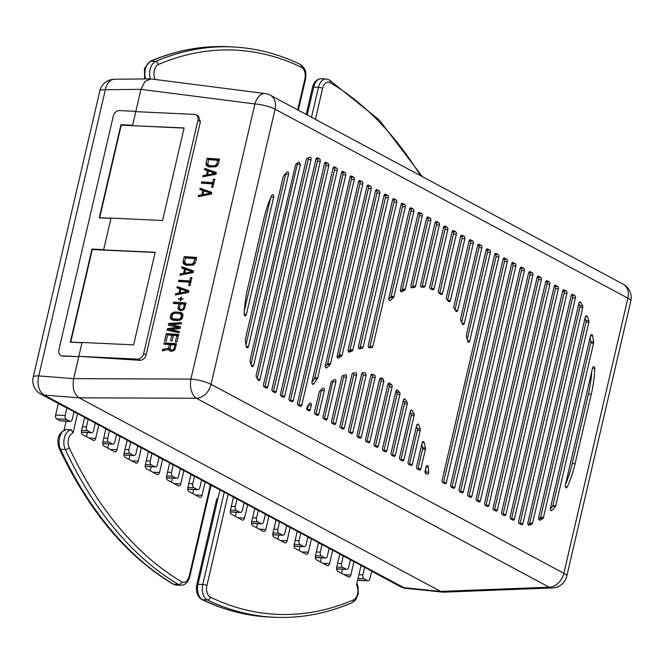 <?xml version="1.0" encoding="UTF-8"?>
<svg xmlns="http://www.w3.org/2000/svg" width="664" height="664" viewBox="0 0 664 664"><rect width="100%" height="100%" fill="white"/><g stroke="black" fill="none" stroke-linecap="round" stroke-linejoin="round"><path stroke-width="1" d="M276.274 391.428L328.78 165.817A1.826 1.137 92.7 0 0 328.116 163.51L325.991 162.373A1.826 1.137 92.7 0 0 325.675 162.282A1.826 1.137 92.7 0 0 324.522 163.543L272.024 389.154A1.826 1.137 92.7 0 0 272.68 391.453L274.813 392.598A1.826 1.137 92.7 0 0 275.128 392.69A1.826 1.137 92.7 0 0 276.274 391.428L273.419 391.295L325.916 165.685A1.826 1.137 -87.3 0 0 325.26 163.377L328.116 163.51M281.918 395.852L284.781 395.985A1.826 1.137 92.7 0 1 283.636 397.238A1.826 1.137 92.7 0 1 283.312 397.147L281.187 396.01A1.826 1.137 92.7 0 1 280.532 393.711L333.029 168.1A1.826 1.137 92.7 0 1 334.175 166.838A1.826 1.137 92.7 0 1 334.498 166.93L336.623 168.067A1.826 1.137 92.7 0 1 337.279 170.374L334.424 170.241L281.918 395.852A1.826 1.137 -87.3 0 1 281.76 396.317M284.781 395.985L337.279 170.374M317.492 157.825L319.616 158.962A1.826 1.137 92.7 0 1 320.272 161.261L267.775 386.871A1.826 1.137 92.7 0 1 266.621 388.133A1.826 1.137 92.7 0 1 266.305 388.042L264.181 386.904A1.826 1.137 92.7 0 1 263.517 384.597L316.022 158.987A1.826 1.137 92.7 0 1 317.168 157.733A1.826 1.137 92.7 0 1 317.492 157.825L316.844 157.791M343.006 171.486L345.131 172.623A1.826 1.137 92.7 0 1 345.786 174.931L293.289 400.541A1.826 1.137 92.7 0 1 292.135 401.795A1.826 1.137 92.7 0 1 291.82 401.703L289.695 400.566A1.826 1.137 92.7 0 1 289.031 398.259L341.537 172.648A1.826 1.137 92.7 0 1 342.682 171.395A1.826 1.137 92.7 0 1 343.006 171.486L342.358 171.453M351.505 176.043L353.63 177.18A1.826 1.137 92.7 0 1 354.294 179.479L301.788 405.09A1.826 1.137 92.7 0 1 300.643 406.351A1.826 1.137 92.7 0 1 300.327 406.26L298.194 405.123A1.826 1.137 92.7 0 1 297.538 402.816L350.036 177.205A1.826 1.137 92.7 0 1 351.19 175.952A1.826 1.137 92.7 0 1 351.505 176.043L350.866 176.01M496.091 253.465L498.216 254.602A1.826 1.137 92.7 0 1 498.871 256.91L446.374 482.52A1.826 1.137 92.7 0 1 445.229 483.774A1.826 1.137 92.7 0 1 444.905 483.683L442.78 482.545A1.826 1.137 92.7 0 1 442.124 480.246L494.622 254.636A1.826 1.137 92.7 0 1 495.767 253.374A1.826 1.137 92.7 0 1 496.091 253.465L495.444 253.441M504.59 258.022L506.723 259.159A1.826 1.137 92.7 0 1 507.379 261.467L454.881 487.077A1.826 1.137 92.7 0 1 453.728 488.33A1.826 1.137 92.7 0 1 453.412 488.239L451.288 487.102A1.826 1.137 92.7 0 1 450.624 484.795L503.129 259.184A1.826 1.137 92.7 0 1 504.275 257.931A1.826 1.137 92.7 0 1 504.59 258.022L503.951 257.989M513.098 262.579L515.222 263.716A1.826 1.137 92.7 0 1 515.886 266.015L463.381 491.626A1.826 1.137 92.7 0 1 462.235 492.887A1.826 1.137 92.7 0 1 461.92 492.796L459.787 491.659A1.826 1.137 92.7 0 1 459.131 489.351L511.629 263.741A1.826 1.137 92.7 0 1 512.782 262.488A1.826 1.137 92.7 0 1 513.098 262.579L512.459 262.546M521.605 267.127L523.73 268.273A1.826 1.137 92.7 0 1 524.386 270.572L471.888 496.182A1.826 1.137 92.7 0 1 470.743 497.444A1.826 1.137 92.7 0 1 470.419 497.353L468.294 496.216A1.826 1.137 92.7 0 1 467.639 493.908L520.136 268.298A1.826 1.137 92.7 0 1 521.281 267.036A1.826 1.137 92.7 0 1 521.605 267.127L520.958 267.102M530.104 271.684L532.237 272.821A1.826 1.137 92.7 0 1 532.893 275.128L480.396 500.739A1.826 1.137 92.7 0 1 479.242 501.992A1.826 1.137 92.7 0 1 478.927 501.901L476.802 500.764A1.826 1.137 92.7 0 1 476.138 498.465L528.644 272.854A1.826 1.137 92.7 0 1 529.789 271.593A1.826 1.137 92.7 0 1 530.104 271.684L529.465 271.651M538.612 276.241L540.737 277.378A1.826 1.137 92.7 0 1 541.401 279.685L488.895 505.296A1.826 1.137 92.7 0 1 487.749 506.549A1.826 1.137 92.7 0 1 487.434 506.458L485.301 505.321A1.826 1.137 92.7 0 1 484.645 503.013L537.143 277.403A1.826 1.137 92.7 0 1 538.296 276.149A1.826 1.137 92.7 0 1 538.612 276.241L537.973 276.207M547.119 280.797L549.244 281.934A1.826 1.137 92.7 0 1 549.9 284.233L497.402 509.844A1.826 1.137 92.7 0 1 496.257 511.106A1.826 1.137 92.7 0 1 495.933 511.014L493.809 509.877A1.826 1.137 92.7 0 1 493.153 507.57L545.65 281.959A1.826 1.137 92.7 0 1 546.796 280.706A1.826 1.137 92.7 0 1 547.119 280.797L546.472 280.764M555.627 285.346L557.752 286.491A1.826 1.137 92.7 0 1 558.407 288.79L505.91 514.401A1.826 1.137 92.7 0 1 504.756 515.662A1.826 1.137 92.7 0 1 504.441 515.571L502.316 514.434A1.826 1.137 92.7 0 1 501.652 512.127L554.158 286.516A1.826 1.137 92.7 0 1 555.303 285.254A1.826 1.137 92.7 0 1 555.627 285.346L554.979 285.321M564.126 289.902L566.251 291.039A1.826 1.137 92.7 0 1 566.915 293.347L514.409 518.957A1.826 1.137 92.7 0 1 513.264 520.211A1.826 1.137 92.7 0 1 512.948 520.119L510.815 518.982A1.826 1.137 92.7 0 1 510.159 516.683L562.657 291.073A1.826 1.137 92.7 0 1 563.811 289.811A1.826 1.137 92.7 0 1 564.126 289.902L563.487 289.869M572.634 294.459L574.758 295.596A1.826 1.137 92.7 0 1 575.414 297.904L522.917 523.514A1.826 1.137 92.7 0 1 521.771 524.767A1.826 1.137 92.7 0 1 521.447 524.676L519.323 523.539A1.826 1.137 92.7 0 1 518.667 521.232L571.164 295.621A1.826 1.137 92.7 0 1 572.31 294.368A1.826 1.137 92.7 0 1 572.634 294.459L571.986 294.426M391.586 384.722A116.972 72.658 92.7 0 0 389.536 383.111A1.826 1.137 92.7 0 0 389.104 382.945A1.826 1.137 92.7 0 0 387.95 384.207L374.081 443.809A1.826 1.137 92.7 0 0 374.745 446.108L376.87 447.254A1.826 1.137 92.7 0 0 377.185 447.337A1.826 1.137 92.7 0 0 378.331 446.084L392.1 386.929A1.826 1.137 92.7 0 0 391.586 384.722L388.731 384.589A1.826 1.137 -87.3 0 1 389.237 386.797L375.475 445.951A1.826 1.137 -87.3 0 1 375.318 446.416M428.687 472.179A116.972 72.658 92.7 0 0 428.288 467.091A1.826 1.137 92.7 0 0 427.251 465.613A1.826 1.137 92.7 0 0 426.105 466.867L425.109 471.133A1.826 1.137 92.7 0 0 425.773 473.44L427.159 474.179A1.826 1.137 92.7 0 0 427.475 474.27A1.826 1.137 92.7 0 0 428.687 472.179L425.831 472.038A1.826 1.137 -87.3 0 1 425.607 473.332M425.45 447.976A116.972 72.658 92.7 0 0 424.254 442.664A1.826 1.137 92.7 0 0 423.283 441.568A1.826 1.137 92.7 0 0 422.13 442.83L416.61 466.576A1.826 1.137 92.7 0 0 417.266 468.884L419.391 470.021A1.826 1.137 92.7 0 0 419.714 470.112A1.826 1.137 92.7 0 0 420.86 468.859L425.433 449.188A1.826 1.137 92.7 0 0 425.45 447.976L422.594 447.843A1.826 1.137 -87.3 0 1 422.57 449.055L417.996 468.726A1.826 1.137 -87.3 0 1 417.839 469.191M420.188 428.828A116.972 72.658 92.7 0 0 418.71 424.786L417.814 423.956L416.668 425.217L408.103 462.028A1.826 1.137 92.7 0 0 408.758 464.327L410.883 465.472A1.826 1.137 92.7 0 0 411.207 465.555A1.826 1.137 92.7 0 0 412.352 464.302L420.254 430.347A1.826 1.137 92.7 0 0 420.188 428.828L417.332 428.695A1.826 1.137 -87.3 0 1 417.39 430.214L409.489 464.169A1.826 1.137 -87.3 0 1 409.331 464.634M413.946 413.921A116.972 72.658 92.7 0 0 412.269 410.684A1.826 1.137 92.7 0 0 411.481 410.086A1.826 1.137 92.7 0 0 410.327 411.348L399.595 457.471A1.826 1.137 92.7 0 0 400.259 459.779L402.384 460.916A1.826 1.137 92.7 0 0 402.699 461.007A1.826 1.137 92.7 0 0 403.853 459.745L414.104 415.672A1.826 1.137 92.7 0 0 413.946 413.921L411.082 413.788A1.826 1.137 -87.3 0 1 411.248 415.531L400.99 459.612A1.826 1.137 -87.3 0 1 400.832 460.086M407.015 401.952A116.972 72.658 92.7 0 0 405.189 399.346A1.826 1.137 92.7 0 0 404.509 398.931A1.826 1.137 92.7 0 0 403.363 400.184L391.096 452.914A1.826 1.137 92.7 0 0 391.752 455.222L393.876 456.359A1.826 1.137 92.7 0 0 394.192 456.45A1.826 1.137 92.7 0 0 395.346 455.197L407.281 403.895A1.826 1.137 92.7 0 0 407.015 401.952L404.152 401.82A1.826 1.137 -87.3 0 1 404.417 403.762L392.482 455.056A1.826 1.137 -87.3 0 1 392.324 455.529M355.514 372.745A116.972 72.658 92.7 0 0 353.016 373.035A1.826 1.137 92.7 0 0 352.003 374.288L340.059 425.591A1.826 1.137 92.7 0 0 340.723 427.89L342.848 429.035A1.826 1.137 92.7 0 0 343.163 429.118A1.826 1.137 92.7 0 0 344.317 427.865L356.585 375.135A1.826 1.137 92.7 0 0 355.605 372.736A1.826 1.137 92.7 0 0 355.514 372.745M359.639 348.824A1.826 1.137 92.7 0 1 359.456 348.832A1.826 1.137 92.7 0 1 358.485 346.442L392.565 199.98A1.826 1.137 92.7 0 1 393.711 198.719A1.826 1.137 92.7 0 1 394.034 198.81L396.159 199.947A1.826 1.137 92.7 0 1 396.815 202.254L363.108 347.106A1.826 1.137 92.7 0 1 362.112 348.359A127.936 79.472 -87.3 0 0 359.639 348.824L359.274 348.808M365.192 372.894A116.972 72.658 92.7 0 0 362.818 372.662A1.826 1.137 92.7 0 0 362.801 372.662A1.826 1.137 92.7 0 0 361.648 373.923L348.567 430.139A1.826 1.137 92.7 0 0 349.231 432.447L351.356 433.584A1.826 1.137 92.7 0 0 351.671 433.675A1.826 1.137 92.7 0 0 352.816 432.422L366.121 375.276L365.192 372.894L362.386 372.761M369.333 347.704A1.826 1.137 92.7 0 1 369.284 347.704A1.826 1.137 92.7 0 1 368.312 345.305L401.073 204.529A1.826 1.137 92.7 0 1 402.218 203.275A1.826 1.137 92.7 0 1 402.533 203.367L404.658 204.504A1.826 1.137 92.7 0 1 405.322 206.811L372.828 346.459A1.826 1.137 92.7 0 1 371.691 347.72A127.936 79.472 -87.3 0 0 369.333 347.704L369.242 347.695M374.413 375.019A116.972 72.658 92.7 0 0 372.147 374.313A1.826 1.137 92.7 0 0 371.989 374.28A1.826 1.137 92.7 0 0 370.836 375.542L357.074 434.696A1.826 1.137 92.7 0 0 357.73 437.003L359.855 438.14A1.826 1.137 92.7 0 0 360.178 438.232A1.826 1.137 92.7 0 0 361.324 436.978L375.193 377.376A1.826 1.137 92.7 0 0 374.413 375.019L371.549 374.886A1.826 1.137 -87.3 0 1 372.33 377.243L358.46 436.837A1.826 1.137 -87.3 0 1 358.303 437.31M381.086 377.824A116.972 72.658 -87.3 0 1 383.178 378.953M381.061 377.816L379.601 378.986L365.573 439.253A1.826 1.137 92.7 0 0 366.237 441.56L368.362 442.697A1.826 1.137 92.7 0 0 368.678 442.788A1.826 1.137 92.7 0 0 369.831 441.527L383.85 381.269L383.203 378.961L380.347 378.837A1.826 1.137 -87.3 0 1 380.995 381.128L366.968 441.394A1.826 1.137 -87.3 0 1 366.81 441.867M438.381 290.815L452.101 231.861A1.826 1.137 92.7 0 1 453.246 230.607A1.826 1.137 92.7 0 1 453.562 230.69L455.695 231.836A1.826 1.137 92.7 0 1 456.351 234.135L442.564 293.372A1.826 1.137 92.7 0 1 441.419 294.633A1.826 1.137 92.7 0 1 440.996 294.476A86.237 53.568 -87.3 0 0 438.979 293.081A1.826 1.137 92.7 0 1 438.381 290.815M429.799 286.582L443.594 227.304A1.826 1.137 92.7 0 1 444.739 226.05A1.826 1.137 92.7 0 1 445.063 226.142L447.187 227.279A1.826 1.137 92.7 0 1 447.843 229.586L434.123 288.558A1.826 1.137 92.7 0 1 432.969 289.819A1.826 1.137 92.7 0 1 432.721 289.761A86.237 53.568 -87.3 0 0 430.571 288.931A1.826 1.137 92.7 0 1 429.799 286.582M423.914 287.329A86.237 53.568 -87.3 0 0 421.632 287.097A1.826 1.137 92.7 0 1 420.669 284.707L435.086 222.747A1.826 1.137 92.7 0 1 436.24 221.494A1.826 1.137 92.7 0 1 436.555 221.585L438.68 222.722A1.826 1.137 92.7 0 1 439.344 225.03L425.134 286.084L423.972 287.338M412.103 287.819A1.826 1.137 92.7 0 1 411.912 287.836A1.826 1.137 92.7 0 1 410.933 285.445L426.587 218.199A1.826 1.137 92.7 0 1 427.732 216.937A1.826 1.137 92.7 0 1 428.048 217.028L430.181 218.166A1.826 1.137 92.7 0 1 430.836 220.473L415.556 286.126A1.826 1.137 92.7 0 1 414.543 287.379A86.237 53.568 -87.3 0 0 412.103 287.819L411.73 287.803M401.828 291.712A1.826 1.137 92.7 0 1 401.421 291.811A1.826 1.137 92.7 0 1 400.442 289.421L418.079 213.642A1.826 1.137 92.7 0 1 419.225 212.389A1.826 1.137 92.7 0 1 419.548 212.472L421.673 213.617A1.826 1.137 92.7 0 1 422.329 215.916L405.281 289.205A1.826 1.137 92.7 0 1 404.476 290.384A86.237 53.568 -87.3 0 0 401.828 291.712L401.031 291.679M390.473 300.269A1.826 1.137 92.7 0 1 389.826 300.551A1.826 1.137 92.7 0 1 388.847 298.153L409.572 209.085A1.826 1.137 92.7 0 1 410.726 207.832A1.826 1.137 92.7 0 1 411.041 207.923L413.166 209.06A1.826 1.137 92.7 0 1 413.83 211.368L394.018 296.501A1.826 1.137 92.7 0 1 393.445 297.538A86.237 53.568 -87.3 0 0 390.473 300.269L389.204 300.211M396.449 390.191L397.587 390.241L395.885 391.229L382.588 448.358A1.826 1.137 92.7 0 0 383.244 450.665L385.369 451.802A1.826 1.137 92.7 0 0 385.693 451.894A1.826 1.137 92.7 0 0 386.838 450.64L399.919 394.416A1.826 1.137 92.7 0 0 399.537 392.333A116.972 72.658 92.7 0 0 397.578 390.233L397.014 389.967M466.394 334.847L486.114 250.079A1.826 1.137 92.7 0 1 487.268 248.826A1.826 1.137 92.7 0 1 487.584 248.909L489.708 250.054A1.826 1.137 92.7 0 1 490.372 252.353L469.738 341.005A1.826 1.137 92.7 0 1 468.593 342.267A1.826 1.137 92.7 0 1 467.605 341.122A86.237 53.568 -87.3 0 0 466.402 336.2A1.826 1.137 92.7 0 1 466.394 334.847M460.617 318.571L477.615 245.522A1.826 1.137 92.7 0 1 478.761 244.269A1.826 1.137 92.7 0 1 479.076 244.36L481.209 245.497A1.826 1.137 92.7 0 1 481.865 247.805L464.294 323.318A1.826 1.137 92.7 0 1 463.14 324.572A1.826 1.137 92.7 0 1 462.269 323.791A86.237 53.568 -87.3 0 0 460.75 320.264A1.826 1.137 92.7 0 1 460.617 318.571M453.861 306.477L469.108 240.966A1.826 1.137 92.7 0 1 470.253 239.712A1.826 1.137 92.7 0 1 470.577 239.804L472.702 240.941A1.826 1.137 92.7 0 1 473.357 243.248L457.753 310.329A1.826 1.137 92.7 0 1 456.6 311.582A1.826 1.137 92.7 0 1 455.861 311.076A86.237 53.568 -87.3 0 0 454.143 308.42A1.826 1.137 92.7 0 1 453.861 306.477M446.416 297.389L460.6 236.417A1.826 1.137 92.7 0 1 461.754 235.156A1.826 1.137 92.7 0 1 462.069 235.247L464.194 236.384A1.826 1.137 92.7 0 1 464.858 238.691L450.458 300.551A1.826 1.137 92.7 0 1 449.312 301.805A1.826 1.137 92.7 0 1 448.723 301.498A86.237 53.568 -87.3 0 0 446.847 299.514A1.826 1.137 92.7 0 1 446.416 297.389M250.054 360.253L295.463 165.112A1.826 1.137 92.7 0 1 296.111 164.016A91.383 56.764 92.7 0 1 298.991 162.124L300.418 164.39L253.607 365.524L252.469 366.785L251.565 365.955A91.383 56.764 92.7 0 1 250.104 361.722A1.826 1.137 92.7 0 1 250.054 360.253M309.864 157.351A91.383 56.764 92.7 0 0 307.233 158.181A1.826 1.137 92.7 0 0 306.361 159.393L256.171 375.085A1.826 1.137 92.7 0 0 256.346 376.853A91.383 56.764 92.7 0 0 258.047 380.007A1.826 1.137 92.7 0 0 258.819 380.572A1.826 1.137 92.7 0 0 259.964 379.31L311.067 159.717A1.826 1.137 92.7 0 0 310.088 157.327A1.826 1.137 92.7 0 0 309.864 157.351M582.594 305.639A91.383 56.764 92.7 0 0 580.892 302.493A1.826 1.137 92.7 0 0 580.12 301.929A1.826 1.137 92.7 0 0 578.966 303.182L527.872 522.784A1.826 1.137 92.7 0 0 528.851 525.174A1.826 1.137 92.7 0 0 529.075 525.149A91.383 56.764 92.7 0 0 531.706 524.319A1.826 1.137 92.7 0 0 532.578 523.107L582.768 307.415A1.826 1.137 92.7 0 0 582.594 305.639L579.73 305.506A1.826 1.137 -87.3 0 1 579.904 307.283L529.714 522.975A1.826 1.137 -87.3 0 1 528.843 524.186A91.383 56.764 -87.3 0 1 528.005 524.477M588.835 320.778A91.383 56.764 92.7 0 0 587.366 316.537L586.47 315.715L585.324 316.969L538.521 518.111L539.948 520.377A91.383 56.764 92.7 0 0 542.828 518.484A1.826 1.137 92.7 0 0 543.476 517.389L588.885 322.248A1.826 1.137 92.7 0 0 588.835 320.778L585.972 320.646A1.826 1.137 -87.3 0 1 586.021 322.115L540.612 517.256A1.826 1.137 -87.3 0 1 539.965 518.352A91.383 56.764 -87.3 0 1 538.512 519.339M593.641 342.051A91.383 56.764 92.7 0 0 592.637 335.876A1.826 1.137 92.7 0 0 591.632 334.648A1.826 1.137 92.7 0 0 590.487 335.901L550.373 508.284A1.826 1.137 92.7 0 0 551.352 510.682A1.826 1.137 92.7 0 0 552.033 510.359A91.383 56.764 92.7 0 0 555.37 506.507A1.826 1.137 92.7 0 0 555.768 505.644L593.599 343.097A1.826 1.137 92.7 0 0 593.641 342.051L590.786 341.918A1.826 1.137 -87.3 0 1 590.736 342.956L552.904 505.511A1.826 1.137 -87.3 0 1 552.514 506.366A91.383 56.764 -87.3 0 1 550.298 508.989M591.267 394.217A91.383 56.764 92.7 0 0 594.803 368.512A1.826 1.137 92.7 0 0 593.757 366.636A1.826 1.137 92.7 0 0 592.603 367.889L565.263 485.401A1.826 1.137 92.7 0 0 566.243 487.799A1.826 1.137 92.7 0 0 567.23 487.011A91.383 56.764 92.7 0 0 575.107 463.63L591.267 394.217L588.404 394.084L572.252 463.497A91.383 56.764 -87.3 0 1 565.529 484.247M247.672 288.284A91.383 56.764 92.7 0 0 244.136 313.981A1.826 1.137 92.7 0 0 245.182 315.865A1.826 1.137 92.7 0 0 246.327 314.611L273.676 197.092A1.826 1.137 92.7 0 0 272.697 194.701A1.826 1.137 92.7 0 0 271.709 195.49A91.383 56.764 92.7 0 0 263.824 218.863L247.672 288.284M286.898 172.142A91.383 56.764 92.7 0 0 283.561 175.993A1.826 1.137 92.7 0 0 283.171 176.848L245.34 339.404A1.826 1.137 92.7 0 0 245.298 340.449A91.383 56.764 92.7 0 0 246.294 346.625A1.826 1.137 92.7 0 0 247.298 347.853A1.826 1.137 92.7 0 0 248.452 346.6L288.566 174.217A1.826 1.137 92.7 0 0 287.587 171.818A1.826 1.137 92.7 0 0 286.898 172.142M326.97 367.648A1.826 1.137 92.7 0 1 326.323 367.931A1.826 1.137 92.7 0 1 325.343 365.54L367.051 186.318A1.826 1.137 92.7 0 1 368.196 185.057A1.826 1.137 92.7 0 1 368.52 185.148L370.645 186.285A1.826 1.137 92.7 0 1 371.3 188.593L330.539 363.772A1.826 1.137 92.7 0 1 330 364.785A127.936 79.472 -87.3 0 0 326.97 367.648L325.7 367.59M334.465 379.659A116.972 72.658 92.7 0 0 331.635 381.402A1.826 1.137 92.7 0 0 330.954 382.522L323.053 416.477A1.826 1.137 92.7 0 0 323.717 418.785L325.841 419.922A1.826 1.137 92.7 0 0 326.157 420.013A1.826 1.137 92.7 0 0 327.302 418.76L335.868 381.949A1.826 1.137 92.7 0 0 334.897 379.551A1.826 1.137 92.7 0 0 334.465 379.659M341.404 356.219A127.936 79.472 -87.3 0 0 338.648 357.987A1.826 1.137 92.7 0 1 338.167 358.128A1.826 1.137 92.7 0 1 337.188 355.738L375.558 190.867A1.826 1.137 92.7 0 1 376.704 189.613A1.826 1.137 92.7 0 1 377.019 189.705L379.144 190.842A1.826 1.137 92.7 0 1 379.808 193.149L342.126 355.074L341.412 356.211L338.557 356.078A127.936 79.472 92.7 0 0 337.171 356.942M345.313 374.828A116.972 72.658 92.7 0 0 342.666 375.749A1.826 1.137 92.7 0 0 341.819 376.953L331.56 421.034A1.826 1.137 92.7 0 0 332.216 423.341L334.341 424.479A1.826 1.137 92.7 0 0 334.664 424.57A1.826 1.137 92.7 0 0 335.81 423.308L346.542 377.185A1.826 1.137 92.7 0 0 345.57 374.786A1.826 1.137 92.7 0 0 345.313 374.828M349.455 352.069A1.826 1.137 92.7 0 1 349.131 352.127A1.826 1.137 92.7 0 1 348.152 349.737L384.058 195.423A1.826 1.137 92.7 0 1 385.211 194.17A1.826 1.137 92.7 0 1 385.527 194.253L387.651 195.399A1.826 1.137 92.7 0 1 388.315 197.698L352.908 349.82A1.826 1.137 92.7 0 1 352.053 351.032A127.936 79.472 -87.3 0 0 349.455 352.069L348.808 352.036M309.49 403.471A116.972 72.658 92.7 0 0 307.075 407.049A1.826 1.137 92.7 0 0 307.44 410.07L308.826 410.817A1.826 1.137 92.7 0 0 309.15 410.908A1.826 1.137 92.7 0 0 310.296 409.647L311.291 405.38A1.826 1.137 92.7 0 0 310.312 402.99A1.826 1.137 92.7 0 0 309.49 403.471M313.781 383.8A1.826 1.137 92.7 0 1 312.943 384.315A1.826 1.137 92.7 0 1 311.964 381.924L358.543 181.762A1.826 1.137 92.7 0 1 359.697 180.5A1.826 1.137 92.7 0 1 360.012 180.591L362.137 181.728A1.826 1.137 92.7 0 1 362.801 184.036L317.658 378.023A1.826 1.137 92.7 0 1 317.292 378.837A127.936 79.472 -87.3 0 0 313.781 383.8L312.155 383.726M322.737 388.299A116.972 72.658 92.7 0 0 319.616 391.295A1.826 1.137 92.7 0 0 319.127 392.258L314.545 411.929A1.826 1.137 92.7 0 0 315.209 414.228L317.334 415.365A1.826 1.137 92.7 0 0 317.649 415.457A1.826 1.137 92.7 0 0 318.803 414.203L324.331 390.449A1.826 1.137 92.7 0 0 323.351 388.058A1.826 1.137 92.7 0 0 322.737 388.299M442.946 592.122L440.614 591.4L443.776 592.155L552.531 587.947A15.231 9.852 -92.2 0 1 549.203 587.2L196.386 398.259A15.231 8.657 -89.8 0 1 190.9 379.086L73.654 378.638C72.127 387.693 73.961 394.084 79.14 397.819L196.386 398.259A15.231 11.446 118.2 0 0 211.052 384.348L563.861 573.289L627.887 298.153L275.079 109.211L211.052 384.348A15.231 3.386 13.1 0 0 190.9 379.086L254.926 103.941A15.231 9.014 -82.7 0 1 265.085 93.549L150.994 78.933L144.943 81.431L140.967 89.358L254.926 103.941A15.231 3.386 -166.9 0 1 275.079 109.211A15.231 11.446 118.2 0 0 270.339 95.226A15.231 15.231 0 0 0 265.085 93.549M132.908 125.72L184.111 127.936L162.572 220.498L111.012 218.082L103.609 249.905L155.168 252.312L133.63 344.873L82.07 342.458L73.654 378.638L82.004 342.748L70.318 342.201L91.989 249.066L103.675 249.614L110.946 218.373L99.26 217.833L120.931 124.691L132.617 125.239L140.967 89.358L135.78 111.643L194.494 114.391A6.092 4.582 118.2 0 1 196.021 114.797A6.092 4.582 118.2 0 1 197.913 120.392L143.665 353.522A6.092 4.582 118.2 0 1 137.548 359.091L78.842 356.344L139.838 360.311C142.926 360.17 145.026 358.344 146.138 354.85L200.387 121.719L198.378 116.059M552.531 587.947A15.231 15.231 0 0 0 566.774 576.186A15.231 3.386 13.1 0 0 563.861 573.289A15.231 11.446 -61.8 0 1 549.203 587.2L440.614 591.4L79.14 397.819L440.614 591.4L403.845 587.665A15.231 9.171 95.8 0 0 406.086 588.387A15.231 15.231 0 0 1 400.433 586.661A15.231 11.446 -61.8 0 0 403.845 587.665L44.256 395.097A15.231 11.446 118.2 0 1 40.844 394.092L65.429 407.256A15.231 11.446 -61.8 0 0 66.931 407.887L74.019 411.68L72.251 419.283A3.046 1.892 -87.3 0 1 70.334 421.383A3.046 1.892 -87.3 0 1 69.803 421.225L66.267 419.333A3.046 1.892 -87.3 0 1 65.163 415.49L66.931 407.887M132.551 125.529L135.78 111.643M219.493 159.078L218.315 164.141L215.833 166.764L209.376 166.979L206.297 165.286L205.948 163.336L207.126 158.273L219.493 159.078M216.356 172.574L215.958 174.258L202.802 176.832L203.101 175.57L206.454 174.931L207.434 170.706L204.47 169.66L204.769 168.399L216.356 172.574M214.787 179.322L212.92 187.339L211.6 187.256L212.389 183.878L201.333 183.156L201.632 181.894L212.679 182.617L213.468 179.238L214.787 179.322M211.741 192.402L211.351 194.087L198.196 196.66L198.486 195.39L201.839 194.751L202.827 190.535L199.864 189.489L200.154 188.219L211.741 192.402M196.61 257.416L195.432 262.479L192.95 265.102L186.484 265.326L183.413 263.625L183.065 261.674L184.243 256.611L196.61 257.416M193.473 270.92L193.075 272.605L179.919 275.178L180.218 273.908L183.571 273.269L184.55 269.053L181.587 268.007L181.886 266.737L193.473 270.92M191.896 277.668L190.037 285.678L188.717 285.595L189.506 282.225L178.45 281.503L178.74 280.233L189.796 280.955L190.585 277.585L191.896 277.668M188.858 290.741L188.46 292.434L175.304 294.999L175.603 293.737L178.956 293.098L179.936 288.882L176.973 287.827L177.271 286.566L188.858 290.741M180.575 298.767L180.965 297.082L181.496 297.115L181.106 298.8L183.206 298.941L181.006 299.223L180.608 300.908L180.085 300.875L180.475 299.19L178.375 299.057L178.467 298.634L181.421 299.248M180.276 310.528L182.135 310.428L184.326 309.075L186.011 302.975L173.636 302.17L173.345 303.44L178.873 303.797L178.002 308.66L180.243 310.52L178.599 309.557M183.015 315.84L182.666 313.889L180.857 312.487L175.645 311.939L171.876 313.192L170.25 316.72L170.598 318.67L172.408 320.073L177.628 320.629L181.388 319.376L182.625 317.525L182.633 315.151L180.301 313.74L181.438 315.74L180.583 318.255L179.023 319.218L172.972 318.828L170.25 316.72M168.291 325.161L177.894 327.501L167.502 328.531L167.112 330.224L179.089 332.714L179.38 331.452L170.2 329.568L180.068 328.497L180.467 326.804L171.378 324.505L181.147 323.858L181.446 322.588L168.681 323.476L168.291 325.161M167.61 334.963L166.141 341.288L164.556 341.188L166.324 333.594L178.699 334.399L176.931 341.993L175.346 341.894L176.823 335.561L173.404 335.345L172.125 340.823L170.548 340.723L171.818 335.237L167.61 334.963M170.108 348.974L168.565 348.085L169.395 344.5L163.875 344.143L164.166 342.873L176.533 343.678L174.848 349.779L171.827 351.297L169.129 350.26L170.034 350.966L170.772 351.231L170.44 350.326L168.797 349.388L169.129 350.26M168.565 348.085L162.647 349.413L162.298 350.891L168.797 349.388M208.446 166.764L206.297 165.286M207.94 166.224L207.608 165.344L205.964 164.406M207.591 164.274L205.948 163.336M207.608 165.344L208.413 159.642L217.618 160.24L216.738 164.033L214.721 165.834L209.666 165.718L207.591 164.298M208.67 159.659L207.126 158.273M208.77 159.211L219.303 159.899M208.662 165.436L211.31 166.656L215.385 166.896M219.037 161.053L217.618 160.24M218.008 164.763L216.738 164.033M217.477 165.552L216.281 164.863M216.813 166.149L215.601 165.46M216.082 166.614L214.721 165.834M215.261 166.913L213.617 165.975M211.31 166.656L209.666 165.718M204.67 176.466L203.101 175.57M208.006 175.819L206.454 174.931M208.38 171.254L207.434 170.706M208.114 175.794L208.255 175.188M206.197 170.274L206.413 169.337L204.769 168.399M206.413 169.337L216.281 172.897M216.049 173.893L215.103 173.354L207.558 174.79L209.011 175.62M215.103 173.354L208.438 170.988L207.558 174.79M213.567 184.55L212.389 183.878M203.167 183.281L201.632 181.894M213.858 183.289L212.679 182.617M203.275 182.832L213.808 183.521M214.646 179.911L213.468 179.238M200.063 196.295L198.486 195.39M203.392 195.639L201.839 194.751M203.765 191.074L202.827 190.535M203.508 195.623L203.649 195.017M201.582 190.095L201.798 189.165L200.154 188.219M201.798 189.165L211.667 192.718M211.434 193.714L210.488 193.174L202.943 194.61L204.396 195.448M210.488 193.174L203.823 190.817L202.943 194.61M185.563 265.11L183.413 263.625M185.057 264.571L184.725 263.691L183.081 262.745M184.725 263.691L184.708 262.62L183.065 261.674M185.779 257.997L184.243 256.611M185.887 257.557L196.419 258.238M188.427 265.002L185.779 263.782L188.427 265.002L192.502 265.243M195.125 263.11L193.855 262.38L194.735 258.587L185.522 257.981L184.642 261.782L185.779 263.782M196.154 259.392L194.735 258.587M193.855 262.38L191.83 264.172L186.783 264.056M194.593 263.89L193.39 263.201M193.929 264.496L192.718 263.807M193.191 264.953L191.83 264.172M192.377 265.26L190.734 264.313M181.787 274.813L180.218 273.908M185.123 274.157L183.571 273.269M185.497 269.592L184.55 269.053M185.231 274.141L185.372 273.526M183.314 268.613L183.53 267.683L181.886 266.737M183.53 267.683L193.398 271.236M193.166 272.232L192.22 271.692L184.675 273.128L186.127 273.966M192.22 271.692L185.555 269.335L184.675 273.128M190.684 282.897L189.506 282.225M180.284 281.619L178.74 280.233M190.975 281.627L189.796 280.955M180.384 281.179L190.925 281.86M191.763 278.257L190.585 277.585M177.172 294.633L175.603 293.737M180.508 293.986L178.956 293.098M180.882 289.421L179.936 288.882M180.616 293.961L180.757 293.355M178.699 288.442L178.915 287.504L177.271 286.566M178.915 287.504L188.783 291.064M188.551 292.06L187.605 291.521L180.06 292.957L181.513 293.787M187.605 291.521L180.94 289.155L180.06 292.957M181.438 297.347L180.965 297.082M181.944 299.29L181.106 298.8M180.948 299.464L180.475 299.19M179.313 299.115L178.467 298.634M180.243 310.503L178.002 308.66M179.653 309.607L179.629 308.553L177.985 307.59M180.284 304.61L178.873 303.797M175.18 303.556L173.636 302.17M175.279 303.116L185.82 303.797M182.451 310.212L180.06 309.009L182.575 310.221M184.484 308.743L183.463 308.162L184.401 304.153L180.45 303.896L179.521 307.905L180.06 309.009M183.463 308.162L182.434 309.167L180.799 309.275M185.58 304.834L184.401 304.153M184.011 309.324L183.056 308.777M183.471 309.764L182.434 309.167M182.899 310.071L181.596 309.324M172.748 320.156L170.598 318.67M172.242 319.616L171.918 318.737L170.266 317.799M171.918 318.737L172.225 315.143L173.354 313.715L175.346 313.2L180.301 313.74M172.059 315.848L170.648 315.035M172.449 314.736L171.154 313.997M173.138 313.914L171.876 313.192M174.657 313.292L173.121 312.412M175.221 313.217L175.918 313.001L174.275 312.063M175.918 313.001L177.288 312.877L175.645 311.939M177.288 312.877L181.23 313.134L179.587 312.196M181.928 313.101L180.857 312.487M181.23 313.134L182.16 313.35M172.972 318.828L175.62 320.048L179.687 320.289M182.849 316.545L181.438 315.74M182.318 318.156L181.04 317.425M181.778 318.936L180.583 318.255M181.123 319.542L179.911 318.853M180.384 319.998L179.023 319.218M179.562 320.305L177.919 319.367M175.62 320.048L173.976 319.11M182.633 315.151L180.99 314.213M183.015 315.823L181.372 314.877M168.888 330.589L169.146 329.477L179.546 328.439L177.894 327.501M170.05 325.592L170.324 324.414L168.681 323.476M170.324 324.414L181.197 323.667M180.351 327.302L171.378 324.505M179.247 332.025L171.843 330.506L170.2 329.568M169.146 329.477L167.502 328.531M167.867 334.98L166.324 333.594M167.967 334.54L178.508 335.22M178.234 336.374L176.823 335.561M173.238 336.05L171.818 335.237M170.814 345.313L169.395 344.5M165.709 344.259L164.166 342.873M165.809 343.819L176.342 344.5M164.274 350.434L162.647 349.413M164.29 350.36L170.125 349.048M172.972 350.924L170.59 349.721L173.105 350.932M175.014 349.447L173.993 348.866L174.922 344.857L170.98 344.608L170.042 348.608L170.59 349.721M173.993 348.866L172.955 349.87L171.329 349.978M176.101 345.537L174.922 344.857M174.541 350.028L173.586 349.48M173.993 350.467L172.955 349.87M173.428 350.775L172.117 350.028M324.679 163.07L325.26 163.377M273.419 391.295A1.826 1.137 -87.3 0 1 273.261 391.76M333.187 167.627L333.76 167.934A1.826 1.137 -87.3 0 1 334.424 170.241M316.18 158.522L316.753 158.829A1.826 1.137 -87.3 0 1 317.409 161.128L264.911 386.738A1.826 1.137 -87.3 0 1 264.753 387.212M341.694 172.183L342.267 172.491A1.826 1.137 -87.3 0 1 342.923 174.798L290.425 400.409A1.826 1.137 -87.3 0 1 290.268 400.873M350.202 176.74L350.775 177.047A1.826 1.137 -87.3 0 1 351.43 179.346L298.933 404.957A1.826 1.137 -87.3 0 1 298.775 405.43M494.78 254.163L495.352 254.47A1.826 1.137 -87.3 0 1 496.016 256.777L443.51 482.388A1.826 1.137 -87.3 0 1 443.353 482.852M503.287 258.719L503.86 259.026A1.826 1.137 -87.3 0 1 504.515 261.334L452.018 486.944A1.826 1.137 -87.3 0 1 451.86 487.409M511.786 263.276L512.367 263.583A1.826 1.137 -87.3 0 1 513.023 265.882L460.526 491.493A1.826 1.137 -87.3 0 1 460.359 491.966M520.294 267.824L520.866 268.132A1.826 1.137 -87.3 0 1 521.53 270.439L469.025 496.049A1.826 1.137 -87.3 0 1 468.867 496.523M528.801 272.381L529.374 272.688A1.826 1.137 -87.3 0 1 530.03 274.996L477.532 500.606A1.826 1.137 -87.3 0 1 477.374 501.071M537.3 276.938L537.881 277.245A1.826 1.137 -87.3 0 1 538.537 279.552L486.04 505.163A1.826 1.137 -87.3 0 1 485.882 505.628M545.808 281.494L546.381 281.802A1.826 1.137 -87.3 0 1 547.045 284.101L494.539 509.711A1.826 1.137 -87.3 0 1 494.381 510.184M554.316 286.043L554.888 286.35A1.826 1.137 -87.3 0 1 555.544 288.657L503.046 514.268A1.826 1.137 -87.3 0 1 502.889 514.741M562.815 290.6L563.396 290.907A1.826 1.137 -87.3 0 1 564.051 293.214L511.554 518.825A1.826 1.137 -87.3 0 1 511.396 519.289M571.322 295.156L571.895 295.463A1.826 1.137 -87.3 0 1 572.559 297.771L520.053 523.381A1.826 1.137 -87.3 0 1 519.895 523.846M388.008 384.008A116.972 72.658 -87.3 0 1 388.731 384.589M425.607 469A116.972 72.658 -87.3 0 1 425.831 472.038M421.806 444.249A116.972 72.658 -87.3 0 1 422.594 447.843M416.436 426.205A116.972 72.658 -87.3 0 1 417.332 428.695M416.851 424.686L418.71 424.777M410.178 412.004A116.972 72.658 -87.3 0 1 411.082 413.788M403.28 400.55A116.972 72.658 -87.3 0 1 404.152 401.82M353.397 372.985A1.826 1.137 -87.3 0 1 353.721 375.002L341.454 427.732A1.826 1.137 -87.3 0 1 341.296 428.197M392.723 199.507L393.296 199.814A1.826 1.137 -87.3 0 1 393.951 202.122L360.245 346.973A1.826 1.137 -87.3 0 1 359.249 348.226A127.936 79.472 92.7 0 0 358.709 348.309M362.337 372.761L363.258 375.152L349.961 432.289A1.826 1.137 -87.3 0 1 349.803 432.754M366.121 375.276L363.258 375.152M401.23 204.064L401.803 204.371A1.826 1.137 -87.3 0 1 402.459 206.678L369.964 346.326A1.826 1.137 -87.3 0 1 368.918 347.579M379.767 378.513A116.972 72.658 -87.3 0 1 380.347 378.837M452.259 231.387L452.831 231.694A1.826 1.137 -87.3 0 1 453.487 234.002L439.701 293.239A1.826 1.137 -87.3 0 1 439.626 293.513M443.751 226.839L444.324 227.146A1.826 1.137 -87.3 0 1 444.988 229.445L431.26 288.425A1.826 1.137 -87.3 0 1 431.002 289.089M435.244 222.282L435.816 222.589A1.826 1.137 -87.3 0 1 436.48 224.897L422.271 285.943A1.826 1.137 -87.3 0 1 421.557 287.089M426.744 217.726L427.317 218.033A1.826 1.137 -87.3 0 1 427.973 220.34L412.693 285.993A1.826 1.137 -87.3 0 1 411.68 287.246A86.237 53.568 92.7 0 0 411.165 287.321M418.237 213.177L418.81 213.484A1.826 1.137 -87.3 0 1 419.465 215.783L402.417 289.064A1.826 1.137 -87.3 0 1 401.62 290.251A86.237 53.568 92.7 0 0 400.467 290.799M409.729 208.62L410.302 208.928A1.826 1.137 -87.3 0 1 410.966 211.227L391.154 296.368A1.826 1.137 -87.3 0 1 390.59 297.406A86.237 53.568 92.7 0 0 388.78 299.016M395.86 391.312A116.972 72.658 -87.3 0 1 396.674 392.192A1.826 1.137 -87.3 0 1 397.064 394.283L383.975 450.507A1.826 1.137 -87.3 0 1 383.817 450.972M486.272 249.606L486.845 249.913A1.826 1.137 -87.3 0 1 487.509 252.22L467.215 339.42M477.773 245.057L478.346 245.365A1.826 1.137 -87.3 0 1 479.001 247.664L461.638 322.281M469.265 240.501L469.838 240.808A1.826 1.137 -87.3 0 1 470.502 243.115L454.998 309.714M460.758 235.944L461.331 236.251A1.826 1.137 -87.3 0 1 461.995 238.559L447.619 300.311M297.563 163.02L250.992 364.353M300.418 164.39L297.555 164.257M251.374 365.424L253.607 365.524M308.071 157.891A1.826 1.137 -87.3 0 1 308.204 159.584L257.25 378.571M578.825 303.797A91.383 56.764 -87.3 0 1 579.73 305.506M585.499 316.471L587.374 316.554M585.084 318.014A91.383 56.764 -87.3 0 1 585.972 320.646M590.105 337.544A91.383 56.764 -87.3 0 1 590.786 341.918M591.757 371.533A91.383 56.764 -87.3 0 1 588.404 394.084M270.547 198.121L244.319 310.827M285.777 173.379A1.826 1.137 -87.3 0 1 285.703 174.084L245.971 344.815M367.209 185.845L367.781 186.152A1.826 1.137 -87.3 0 1 368.437 188.46L327.676 363.64A1.826 1.137 -87.3 0 1 327.136 364.652A127.936 79.472 92.7 0 0 325.277 366.379M333.013 380.53L324.447 418.627A1.826 1.137 -87.3 0 1 324.289 419.092M375.716 190.402L376.289 190.709A1.826 1.137 -87.3 0 1 376.944 193.017L339.262 354.941A1.826 1.137 -87.3 0 1 338.557 356.078M343.57 375.417A1.826 1.137 -87.3 0 1 343.686 377.052L332.946 423.175A1.826 1.137 -87.3 0 1 332.788 423.649M384.215 194.959L384.788 195.266A1.826 1.137 -87.3 0 1 385.452 197.565L350.053 349.687A1.826 1.137 -87.3 0 1 349.198 350.899A127.936 79.472 92.7 0 0 348.218 351.273M308.478 404.932A1.826 1.137 -87.3 0 1 308.428 405.248L307.432 409.514A1.826 1.137 -87.3 0 1 307.283 409.962M358.701 181.289L359.274 181.596A1.826 1.137 -87.3 0 1 359.938 183.903L314.794 377.891A1.826 1.137 -87.3 0 1 314.437 378.704A127.936 79.472 92.7 0 0 311.914 382.207M321.534 389.419A1.826 1.137 -87.3 0 1 321.467 390.316L315.939 414.07A1.826 1.137 -87.3 0 1 315.782 414.535M321.301 557.818L320.347 561.902M300.037 546.43L299.082 550.522M278.772 535.051L277.826 539.135M257.516 523.664L256.561 527.747M236.251 512.276L235.297 516.36M342.558 569.206L341.611 573.289M350.393 559.86L352.459 560.972A15.231 11.446 -61.8 0 0 353.97 561.603L350.858 574.991A3.046 1.892 92.7 0 1 348.94 577.082A3.046 1.892 92.7 0 1 348.409 576.933L337.777 571.239A3.046 1.892 92.7 0 1 336.681 567.396L339.794 554.017L332.706 550.215L329.593 563.603A3.046 1.892 92.7 0 1 327.684 565.695A3.046 1.892 92.7 0 1 327.153 565.545L316.521 559.852A3.046 1.892 92.7 0 1 315.417 556.017L318.537 542.629L311.449 538.836L308.328 552.216A3.046 1.892 92.7 0 1 306.419 554.316A3.046 1.892 92.7 0 1 305.888 554.158L295.256 548.472A3.046 1.892 92.7 0 1 294.16 544.629L297.273 531.241L290.185 527.448L287.072 540.828A3.046 1.892 92.7 0 1 285.155 542.928A3.046 1.892 92.7 0 1 284.624 542.779L273.991 537.085A3.046 1.892 92.7 0 1 272.896 533.242L276.008 519.854L268.92 516.061L265.808 529.449A3.046 1.892 92.7 0 1 263.89 531.54A3.046 1.892 92.7 0 1 263.359 531.391L252.735 525.697A3.046 1.892 92.7 0 1 251.631 521.854L254.752 508.466L247.664 504.673L244.543 518.061A3.046 1.892 92.7 0 1 242.634 520.153A3.046 1.892 92.7 0 1 242.103 520.003L231.47 514.309A3.046 1.892 92.7 0 1 230.375 510.467L233.487 497.079L228.167 494.232L206.919 585.548A3.046 0.681 13.1 0 0 202.769 584.486L224.216 492.298M356.875 583.382L358.095 586.602L358.211 594.122L355.589 600.015L352.26 602.63A3.046 2.282 -113.2 0 0 353.447 599.941A9.138 5.677 -87.3 0 0 356.535 584.859L361.058 565.404L353.97 561.603M219.933 489.999L217.9 498.739A3.046 0.681 -166.9 0 0 216.705 498.996L196.801 584.519A3.046 0.681 13.1 0 1 197.996 584.262A12.184 7.57 92.7 0 0 202.603 599.733A426.462 264.894 92.7 0 0 269.601 617.055C246.402 615.951 223.834 610.116 201.897 599.559A3.046 2.307 -64.3 0 0 202.603 599.733L207.367 599.957A3.046 2.307 -64.3 0 0 210.372 597.152A9.138 5.677 -87.3 0 1 206.919 585.548M211.052 485.243L228.167 494.232M84.618 417.531L86.685 418.644A15.231 11.446 -61.8 0 0 88.196 419.274L95.284 423.068L93.516 430.67A3.046 1.892 -87.3 0 1 91.599 432.762A3.046 1.892 -87.3 0 1 91.068 432.613L87.523 430.72A3.046 1.892 -87.3 0 1 86.428 426.877L88.196 419.274M105.875 428.919L107.95 430.031A15.231 11.446 -61.8 0 0 109.46 430.662L116.549 434.455L114.772 442.058A3.046 1.892 -87.3 0 1 112.863 444.15A3.046 1.892 -87.3 0 1 112.332 444L108.788 442.108A3.046 1.892 -87.3 0 1 107.692 438.265L109.46 430.662M127.139 440.307L129.214 441.419A15.231 11.446 -61.8 0 0 130.717 442.05L137.805 445.843L136.037 453.446A3.046 1.892 -87.3 0 1 134.128 455.537A3.046 1.892 -87.3 0 1 133.597 455.388L130.053 453.487A3.046 1.892 -87.3 0 1 128.949 449.652L130.717 442.05M148.404 451.694L150.471 452.798A15.231 11.446 -61.8 0 0 151.981 453.437L159.07 457.23L157.302 464.833A3.046 1.892 -87.3 0 1 155.384 466.925A3.046 1.892 -87.3 0 1 154.853 466.775L151.309 464.875A3.046 1.892 -87.3 0 1 150.213 461.032L151.981 453.437M169.66 463.082L171.735 464.186A15.231 11.446 -61.8 0 0 173.246 464.817L180.334 468.618L178.566 476.221A3.046 1.892 -87.3 0 1 176.649 478.312A3.046 1.892 -87.3 0 1 176.118 478.163L172.574 476.262A3.046 1.892 -87.3 0 1 171.478 472.419L173.246 464.817M190.925 474.469L193 475.573A15.231 11.446 -61.8 0 0 194.502 476.204L201.59 480.006L199.822 487.6A3.046 1.892 -87.3 0 1 197.913 489.7A3.046 1.892 -87.3 0 1 197.382 489.551L193.838 487.65A3.046 1.892 -87.3 0 1 192.734 483.807L194.502 476.204M233.446 497.236L235.521 498.349A15.231 11.446 -61.8 0 0 237.031 498.979L244.12 502.772L242.352 510.375A3.046 1.892 -87.3 0 1 240.434 512.467A3.046 1.892 -87.3 0 1 239.903 512.317L236.359 510.425A3.046 1.892 -87.3 0 1 235.263 506.582L237.031 498.979M254.71 508.624L256.785 509.736A15.231 11.446 -61.8 0 0 258.296 510.367L265.376 514.16L263.608 521.763A3.046 1.892 -87.3 0 1 261.699 523.854A3.046 1.892 -87.3 0 1 261.168 523.705L257.624 521.804A3.046 1.892 -87.3 0 1 256.52 517.97L258.296 510.367M275.975 520.012L278.042 521.124A15.231 11.446 -61.8 0 0 279.552 521.755L286.641 525.548L284.873 533.15A3.046 1.892 -87.3 0 1 282.955 535.242A3.046 1.892 -87.3 0 1 282.424 535.093L278.88 533.192A3.046 1.892 -87.3 0 1 277.784 529.357L279.552 521.755M297.24 531.399L299.306 532.503A15.231 11.446 -61.8 0 0 300.817 533.142L307.905 536.935L306.137 544.538A3.046 1.892 -87.3 0 1 304.22 546.63A3.046 1.892 -87.3 0 1 303.689 546.48L300.145 544.58A3.046 1.892 -87.3 0 1 299.049 540.737L300.817 533.142M318.496 542.787L320.571 543.891A15.231 11.446 -61.8 0 0 322.082 544.521L329.161 548.323L327.393 555.926A3.046 1.892 -87.3 0 1 325.484 558.017A3.046 1.892 -87.3 0 1 324.953 557.868L321.409 555.967A3.046 1.892 -87.3 0 1 320.305 552.124L322.082 544.521M339.76 554.166L341.836 555.278A15.231 11.446 -61.8 0 0 343.338 555.909L350.426 559.711L348.658 567.305A3.046 1.892 -87.3 0 1 346.741 569.405A3.046 1.892 -87.3 0 1 346.218 569.255L342.674 567.355A3.046 1.892 -87.3 0 1 341.57 563.512L343.338 555.909M361.025 565.554L363.092 566.666A15.231 11.446 -61.8 0 0 364.602 567.297L371.691 571.09L369.923 578.693A3.046 1.892 -87.3 0 1 368.005 580.793A3.046 1.892 -87.3 0 1 367.474 580.635L363.93 578.742A3.046 1.892 -87.3 0 1 362.834 574.899L364.602 567.297M89.059 438.041L95.707 438.356A3.046 1.892 92.7 0 1 93.798 440.448A3.046 1.892 92.7 0 1 93.267 440.298L82.635 434.605A3.046 1.892 92.7 0 1 81.539 430.762L84.652 417.374L77.564 413.581L73.04 433.036L71.388 429.749A12.184 7.57 92.7 0 0 64.657 436.904A12.184 7.57 92.7 0 0 65.279 449.503L60.507 449.279A426.462 264.894 92.7 0 0 173.835 584.328A12.184 7.57 92.7 0 0 176.167 585.05L173.013 584.088A3.046 2.266 -59.5 0 0 173.835 584.328L178.599 584.552A426.462 264.894 -87.3 0 1 65.279 449.503A3.046 1.544 154.9 0 0 69.197 447.719A9.138 5.677 -87.3 0 1 73.04 433.036M73.986 411.838L76.053 412.95A15.231 11.446 -61.8 0 0 77.564 413.581M110.315 449.428L116.972 449.744A3.046 1.892 92.7 0 1 115.063 451.835A3.046 1.892 92.7 0 1 114.532 451.686L103.899 445.992A3.046 1.892 92.7 0 1 102.795 442.149L105.916 428.761L98.828 424.968A15.231 11.446 -61.8 0 1 97.317 424.337L95.242 423.225M131.58 460.816L138.237 461.123A3.046 1.892 92.7 0 1 136.319 463.223A3.046 1.892 92.7 0 1 135.788 463.074L125.156 457.38A3.046 1.892 92.7 0 1 124.06 453.537L127.173 440.149L120.084 436.356A15.231 11.446 -61.8 0 1 118.582 435.725L116.507 434.613M152.845 472.204L159.501 472.511A3.046 1.892 92.7 0 1 157.584 474.611A3.046 1.892 92.7 0 1 157.053 474.453L146.42 468.767A3.046 1.892 92.7 0 1 145.325 464.924L148.437 451.537L141.349 447.744A15.231 11.446 -61.8 0 1 139.838 447.113L137.772 446M174.101 483.591L180.757 483.898A3.046 1.892 92.7 0 1 178.848 485.99A3.046 1.892 92.7 0 1 178.317 485.841L167.685 480.147A3.046 1.892 92.7 0 1 166.581 476.312L169.702 462.924L162.614 459.131A15.231 11.446 -61.8 0 1 161.103 458.492L159.036 457.388M195.365 494.979L202.022 495.286A3.046 1.892 92.7 0 1 200.105 497.377A3.046 1.892 92.7 0 1 199.573 497.228L188.95 491.534A3.046 1.892 92.7 0 1 187.846 487.691L190.958 474.312L183.878 470.51A15.231 11.446 -61.8 0 1 182.368 469.88L180.293 468.776M244.078 502.93L246.153 504.042A15.231 11.446 -61.8 0 0 247.664 504.673M265.343 514.318L267.418 515.43A15.231 11.446 -61.8 0 0 268.92 516.061M286.607 525.705L288.674 526.818A15.231 11.446 -61.8 0 0 290.185 527.448M307.864 537.093L309.939 538.197A15.231 11.446 -61.8 0 0 311.449 538.836M329.128 548.481L331.203 549.584A15.231 11.446 -61.8 0 0 332.706 550.215M201.557 480.155L203.632 481.267A15.231 11.446 -61.8 0 0 205.135 481.898L210.056 484.67M58.324 403.455L55.627 415.041A3.046 1.892 92.7 0 0 56.722 418.884L60.266 420.785A3.046 1.892 92.7 0 0 60.797 420.934L70.334 421.383M81.423 432.106L81.531 432.173A3.046 1.892 92.7 0 0 82.062 432.322L91.599 432.762M102.679 443.494L102.795 443.552A3.046 1.892 92.7 0 0 103.327 443.71L112.863 444.15M123.944 454.881L124.052 454.94A3.046 1.892 92.7 0 0 124.583 455.089L134.128 455.537M145.208 466.269L145.316 466.327A3.046 1.892 92.7 0 0 145.848 466.477L155.384 466.925M166.465 477.657L166.581 477.715A3.046 1.892 92.7 0 0 167.112 477.864L176.649 478.312M187.729 489.044L187.837 489.102A3.046 1.892 92.7 0 0 188.368 489.252L197.913 489.7M230.259 511.811L230.367 511.878A3.046 1.892 92.7 0 0 230.898 512.027L240.434 512.467M251.515 523.199L251.631 523.257A3.046 1.892 92.7 0 0 252.154 523.415L261.699 523.854M272.779 534.586L272.887 534.644A3.046 1.892 92.7 0 0 273.419 534.794L282.955 535.242M294.044 545.974L294.152 546.032A3.046 1.892 92.7 0 0 294.683 546.181L304.22 546.63M315.3 557.362L315.417 557.42A3.046 1.892 92.7 0 0 315.948 557.569L325.484 558.017M336.565 568.749L336.673 568.807A3.046 1.892 92.7 0 0 337.204 568.957L346.741 569.405M357.655 580.037L357.938 580.195A3.046 1.892 92.7 0 0 358.469 580.344L368.005 580.793M73.654 378.638L38.761 375.907A15.231 9.968 94.5 0 0 44.256 395.097L79.14 397.819M135.854 111.353L119.395 110.589A6.092 4.582 118.2 0 0 113.278 116.15L58.897 349.862A6.092 4.582 118.2 0 0 60.789 355.447A6.092 4.582 118.2 0 0 62.316 355.862L78.775 356.634L62.748 356.095L60.831 355.472M121.885 125.205L120.931 124.691M91.989 249.066L92.943 249.581M173.013 584.088C126.7 556.266 88.793 511.122 59.287 448.673C57.062 442.83 56.315 432.795 66.383 429.533L71.388 429.749M66.151 421.183L64.068 430.139M202.022 495.286L205.135 481.898M180.757 483.898L183.878 470.51M159.501 472.511L162.614 459.131M138.237 461.123L141.349 447.744M116.972 449.744L120.084 436.356M95.707 438.356L98.828 424.968M87.416 432.571L86.461 436.655M193.722 489.501L192.776 493.584M172.466 478.113L171.511 482.197M151.201 466.726L150.247 470.817M129.936 455.346L128.99 459.43M108.68 443.959L107.726 448.042M155.127 252.486L92.279 249.548L70.741 342.109L82.029 342.632M184.069 128.111L121.222 125.172L99.683 217.734L110.971 218.257M566.774 576.186L630.8 301.049A15.231 3.386 -166.9 0 0 627.887 298.153A15.231 11.446 -61.8 0 0 623.156 284.167L270.339 95.226M139.838 360.311L137.548 359.091M143.665 353.522L146.138 354.85M200.387 121.719L197.913 120.392M328.78 165.817L325.916 165.685M325.991 162.373L325.352 162.348M333.76 167.934L336.623 168.067M334.498 166.93L333.851 166.896M316.753 158.829L319.616 158.962M320.272 161.261L317.409 161.128M264.911 386.738L267.775 386.871M342.267 172.491L345.131 172.623M345.786 174.931L342.923 174.798M290.425 400.409L293.289 400.541M350.775 177.047L353.63 177.18M354.294 179.479L351.43 179.346M298.933 404.957L301.788 405.09M495.352 254.47L498.216 254.602M498.871 256.91L496.016 256.777M443.51 482.388L446.374 482.52M503.86 259.026L506.723 259.159M507.379 261.467L504.515 261.334M452.018 486.944L454.881 487.077M512.367 263.583L515.222 263.716M515.886 266.015L513.023 265.882M460.526 491.493L463.381 491.626M520.866 268.132L523.73 268.273M524.386 270.572L521.53 270.439M469.025 496.049L471.888 496.182M529.374 272.688L532.237 272.821M532.893 275.128L530.03 274.996M477.532 500.606L480.396 500.739M537.881 277.245L540.737 277.378M541.401 279.685L538.537 279.552M486.04 505.163L488.895 505.296M546.381 281.802L549.244 281.934M549.9 284.233L547.045 284.101M494.539 509.711L497.402 509.844M554.888 286.35L557.752 286.491M558.407 288.79L555.544 288.657M503.046 514.268L505.91 514.401M563.396 290.907L566.251 291.039M566.915 293.347L564.051 293.214M511.554 518.825L514.409 518.957M571.895 295.463L574.758 295.596M575.414 297.904L572.559 297.771M520.053 523.381L522.917 523.514M388.656 383.07L389.536 383.111M392.1 386.929L389.237 386.797M375.475 445.951L378.331 446.084M426.08 466.983L428.288 467.091M422.204 442.573L424.254 442.664M425.433 449.188L422.57 449.055M417.996 468.726L420.86 468.859M420.254 430.347L417.39 430.214M409.489 464.169L412.352 464.302M410.634 410.609L412.269 410.684M414.104 415.672L411.248 415.531M400.99 459.612L403.853 459.745M403.795 399.28L405.189 399.346M407.281 403.895L404.417 403.762M392.482 455.056L395.346 455.197M356.585 375.135L353.721 375.002M341.454 427.732L344.317 427.865M394.034 198.81L393.387 198.785M393.296 199.814L396.159 199.947M396.815 202.254L393.951 202.122M360.245 346.973L363.108 347.106M359.249 348.226L362.112 348.359M349.961 432.289L352.816 432.422M402.533 203.367L401.894 203.333M401.803 204.371L404.658 204.504M405.322 206.811L402.459 206.678M369.964 346.326L372.828 346.459M368.927 347.587L371.691 347.72M375.193 377.376L372.33 377.243M358.46 436.837L361.324 436.978M383.85 381.269L380.995 381.128M366.968 441.394L369.831 441.527M453.562 230.69L452.923 230.665M452.831 231.694L455.695 231.836M456.351 234.135L453.487 234.002M439.701 293.239L442.564 293.372M431.26 288.425L434.123 288.558M447.843 229.586L444.988 229.445M444.324 227.146L447.187 227.279M445.063 226.142L444.415 226.109M422.271 285.943L425.134 286.084M439.344 225.03L436.48 224.897M435.816 222.589L438.68 222.722M436.555 221.585L435.908 221.552M412.693 285.993L415.556 286.126M411.68 287.246L414.543 287.379M430.836 220.473L427.973 220.34M427.317 218.033L430.181 218.166M428.048 217.028L427.409 217.003M402.417 289.064L405.281 289.205M401.62 290.251L404.476 290.384M422.329 215.916L419.465 215.783M418.81 213.484L421.673 213.617M419.548 212.472L418.901 212.447M391.154 296.368L394.018 296.501M390.59 297.406L393.445 297.538M413.83 211.368L410.966 211.227M410.302 208.928L413.166 209.06M411.041 207.923L410.393 207.89M399.537 392.333L396.674 392.192M399.919 394.416L397.064 394.283M383.975 450.507L386.838 450.64M467.556 340.906L469.738 341.005M490.372 252.353L487.509 252.22M486.845 249.913L489.708 250.054M487.584 248.909L486.936 248.884M479.076 244.36L478.437 244.327M478.346 245.365L481.209 245.497M481.865 247.805L479.001 247.664M462.028 323.21L464.294 323.318M455.321 310.212L457.753 310.329M473.357 243.248L470.502 243.115M469.838 240.808L472.702 240.941M470.577 239.804L469.929 239.77M447.727 300.418L450.458 300.551M464.858 238.691L461.995 238.559M461.331 236.251L464.194 236.384M462.069 235.247L461.422 235.222M311.067 159.717L308.204 159.584M257.599 379.202L259.964 379.31M579.298 302.419L580.892 302.493M582.768 307.415L579.904 307.283M529.714 522.975L532.578 523.107M528.843 524.186L531.706 524.319M529.075 525.149L528.619 525.124M588.885 322.248L586.021 322.115M540.612 517.256L543.476 517.389M539.965 518.352L542.828 518.484M590.52 335.776L592.637 335.876M593.599 343.097L590.736 342.956M552.904 505.511L555.768 505.644M552.514 506.366L555.37 506.507M552.033 510.359L550.697 510.292M592.487 368.404L594.803 368.512M572.252 463.497L575.107 463.63M567.23 487.011L565.33 486.919M244.153 314.504L246.327 314.611M273.676 197.092L271.045 196.976M246.269 346.492L248.452 346.6M288.566 174.217L285.703 174.084M368.52 185.148L367.873 185.115M367.781 186.152L370.645 186.285M371.3 188.593L368.437 188.46M327.676 363.64L330.539 363.772M327.136 364.652L330 364.785M335.868 381.949L333.013 381.817M324.447 418.627L327.302 418.76M338.648 357.987L337.702 357.938M377.019 189.705L376.38 189.672M376.289 190.709L379.144 190.842M379.808 193.149L376.944 193.017M339.262 354.941L342.126 355.074M346.542 377.185L343.686 377.052M332.946 423.175L335.81 423.308M385.527 194.253L384.879 194.228M384.788 195.266L387.651 195.399M388.315 197.698L385.452 197.565M350.053 349.687L352.908 349.82M349.198 350.899L352.053 351.032M311.291 405.38L308.428 405.248M307.432 409.514L310.296 409.647M360.012 180.591L359.365 180.566M359.274 181.596L362.137 181.728M362.801 184.036L359.938 183.903M314.794 377.891L317.658 378.023M314.437 378.704L317.292 378.837M324.331 390.449L321.467 390.316M315.939 414.07L318.803 414.203M344.201 574.684L350.858 574.991M217.9 498.739L197.996 584.262L202.769 584.486A12.184 7.57 -87.3 0 0 207.367 599.957A426.462 264.894 -87.3 0 0 274.365 617.279L269.601 617.055M353.447 599.941A423.416 263.002 -87.3 0 1 210.372 597.152M33.2 377.21A15.231 3.386 13.1 0 1 38.761 375.907L105.368 89.706A15.231 3.386 -166.9 0 0 99.799 91.018L33.2 377.21A15.231 15.231 0 0 0 40.844 394.092M150.006 78.891L114.49 79.24A15.231 9.728 89.4 0 0 105.368 89.706L140.967 89.358M62.316 355.862L62.748 356.095M297.688 109.867L304.892 78.9A9.138 5.677 -87.3 0 0 301.439 67.296A3.046 2.307 -64.3 0 0 300.377 64.441C278.448 53.884 255.881 48.049 232.682 46.945L227.91 46.721A426.462 264.894 92.7 0 0 150.811 61.229A12.184 7.57 92.7 0 0 145.665 78.941M155.227 79.481A9.138 5.677 -87.3 0 1 158.372 64.508A423.416 263.002 -87.3 0 1 301.439 67.296M298.327 110.216L305.481 79.481A3.046 0.681 -166.9 0 0 304.892 78.9M158.372 64.508A3.046 2.282 -113.2 0 0 155.583 61.453A426.462 264.894 -87.3 0 1 232.682 46.945M150.355 78.891A12.184 7.57 -87.3 0 1 155.583 61.453L150.811 61.229A3.046 2.282 66.8 0 0 150.022 61.37L144.403 68.533L144.652 78.95M315.408 119.362L322.613 88.387A9.138 5.677 -87.3 0 1 330.108 82.643A423.416 263.002 -87.3 0 1 420.503 175.636M322.613 88.387A3.046 0.681 -166.9 0 0 318.454 87.324L313.69 87.1A3.046 0.681 -166.9 0 0 312.495 87.366C313.972 81.805 316.927 78.925 321.343 78.725A12.184 7.57 92.7 0 0 313.69 87.1L307.208 114.963M330.108 82.643A3.046 2.266 -59.5 0 0 329.269 79.912L326.115 78.95L321.343 78.725M311.491 117.262L318.454 87.324A12.184 7.57 -87.3 0 1 326.115 78.95M55.627 415.041L65.163 415.49M66.267 419.333L56.722 418.884M60.266 420.785L69.803 421.225M82.485 426.695L86.428 426.877M87.523 430.72L81.614 430.438M81.531 432.173L91.068 432.613M103.75 438.082L107.692 438.265M108.788 442.108L102.87 441.826M102.795 443.552L112.332 444M125.006 449.462L128.949 449.652M130.053 453.487L124.135 453.213M124.052 454.94L133.597 455.388M146.271 460.849L150.213 461.032M151.309 464.875L145.399 464.601M145.316 466.327L154.853 466.775M167.535 472.237L171.478 472.419M172.574 476.262L166.664 475.988M166.581 477.715L176.118 478.163M188.792 483.624L192.734 483.807M193.838 487.65L187.92 487.376M187.837 489.102L197.382 489.551M231.321 506.4L235.263 506.582M236.359 510.425L230.449 510.143M230.367 511.878L239.903 512.317M252.577 517.779L256.52 517.97M257.624 521.804L251.706 521.53M251.631 523.257L261.168 523.705M273.842 529.166L277.784 529.357M278.88 533.192L272.97 532.918M272.887 534.644L282.424 535.093M295.106 540.554L299.049 540.737M300.145 544.58L294.235 544.306M294.152 546.032L303.689 546.48M316.363 551.942L320.305 552.124M321.409 555.967L315.491 555.693M315.417 557.42L324.953 557.868M337.627 563.329L341.57 563.512M342.674 567.355L336.756 567.081M336.673 568.807L346.218 569.255M358.892 574.717L362.834 574.899M363.93 578.742L358.021 578.46M357.938 580.195L367.474 580.635M66.624 429.525A12.184 7.57 92.7 0 0 59.885 436.68A12.184 7.57 92.7 0 0 60.507 449.279A3.046 1.544 -25.1 0 1 59.287 448.673M210.455 484.745L189.207 576.061A9.138 5.677 -87.3 0 1 181.712 581.805A423.416 263.002 -87.3 0 1 69.197 447.719M181.712 581.805A3.046 2.266 120.5 0 1 178.599 584.552A12.184 7.57 -87.3 0 0 180.932 585.274C185.356 585.075 188.302 582.195 189.788 576.634L211.069 485.176M189.207 576.061A3.046 0.681 13.1 0 1 189.788 576.634M237.895 517.746L244.543 518.061M259.151 529.133L265.808 529.449M280.416 540.521L287.072 540.828M301.68 551.909L308.328 552.216M322.936 563.296L329.593 563.603M630.8 301.049A15.231 15.231 0 0 0 623.156 284.167M196.021 114.797L198.353 116.051M201.897 599.559C197.258 596.554 195.556 591.541 196.801 584.519M400.433 586.661L371.657 571.247M442.73 592.105L406.086 588.387M114.49 79.24A15.231 15.231 0 0 0 99.799 91.018M60.789 355.447L61.254 355.705M305.481 79.481C305.672 74.268 307.814 70.484 300.377 64.441M150.022 61.37C175.678 50.414 201.64 45.534 227.91 46.721M306.195 114.424L312.495 87.366M422.37 176.641L379.36 120.051L329.269 79.912M180.932 585.274L176.167 585.05M274.365 617.279C300.634 618.466 326.605 613.586 352.26 602.63"/></g></svg>
